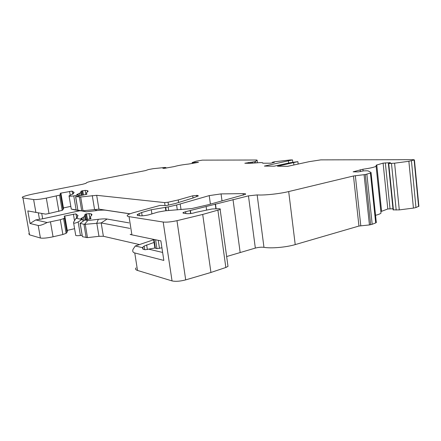 <?xml version="1.0" encoding="UTF-8"?>
<svg xmlns="http://www.w3.org/2000/svg" width="441" height="441" viewBox="0 0 441 441"><rect width="100%" height="100%" fill="white"/><g stroke="black" fill="none" stroke-linecap="round" stroke-linejoin="round"><path stroke-width="0.66" d="M80.758 210.787L76.128 209.938L73.768 195.92C70.317 196.328 68.741 196.306 69.039 195.859L73.625 193.638L73.371 192.827L74.182 192.408L72.021 191.102L60.533 193.191L60.125 193.307L60.979 193.593L59.585 195.165L46.322 198.114C40.363 199.244 36.129 199.723 33.621 199.553L22.938 197.954L22.226 197.243C23.643 196.251 27.904 195.043 35.021 193.621L82.555 184.283L86.111 183.291L86.265 182.883C87.197 182.238 90.069 181.433 94.881 180.479L145.486 170.595L148.413 169.559L153.275 168.677L164.995 167.459L165.921 167.569L162.795 168.208L163.991 168.385L174.206 166.599C177.574 165.59 182.398 164.736 188.682 164.035L198.511 162.316L192.155 162.575L196.058 161.202L202.447 160.127L256.563 160.011L257.12 160.155L255.587 161.384L254.396 161.742L244.821 163.236L250.091 163.324L260.361 162.58C262.401 162.591 263.2 162.806 262.753 163.22L270.62 163.203L274.363 162.371L272.422 162.26L274.649 161.77L290.283 159.94L292.526 159.934L292.807 162.255M129.803 228.394L101.193 222.937L84.446 224.375L87.765 220.539L84.87 219.987L90.978 218.631L90.35 216.906L92.037 214.662L91.1 213.879L89.038 213.532L85.036 214.265L85.383 214.69L84.689 215.081L84.678 216.288L80.819 218.686L82.412 218.874L82.627 219.1L81.96 219.431L76.012 218.295L77.599 217.259L77.296 216.178L78.09 215.671L75.858 213.874L64.447 216.084L64.077 216.255L64.915 216.63L64.452 217.876L63.598 218.62L60.312 219.712L47.137 222.523C42.865 224.712 39.888 225.704 38.207 225.489L30.06 223.482L27.816 210.93L45.671 214.133L49.001 213.499L46.322 198.114M292.526 159.934L264.385 166.075L274.126 166.18L290.233 162.729L297.879 161.638L277.455 166.213L287.73 166.318L309.235 161.654L320.772 159.874L413.619 159.675L414.121 159.995L408.868 161.29L394.59 163.187L388.714 163.534L390.467 162.817L389.976 162.685L383.097 163.126L376.173 165.188L376.118 166.24C374.271 167.282 369.867 168.28 362.915 169.239L353.12 171.83L358.246 171.891L363.715 170.854L367.077 170.794L368.279 170.954L371.113 172.58L370.429 173.081L365.313 174.526L353.478 175.981L288.69 191.565C279.484 193.831 264.165 195.451 257.158 194.928L248.454 195.854L185.6 211.708L183.004 212.623L183.61 213.24L187.061 213.681C190.082 213.769 192.915 213.35 195.561 212.408L212.066 208.979L219.265 208.725C220.368 208.852 220.66 209.117 220.153 209.508L202.706 214.442L176.973 220.676C171.312 221.922 166.72 222.374 163.192 222.038L129.042 216.652C127.151 216.333 126.705 215.776 127.692 214.988C128.634 214.282 130.508 213.527 133.32 212.722L160.094 205.418L166.4 205.561L175.071 203.588L193.312 197.882L198.345 195.909L197.623 195.407L192.711 195.815L178.252 199.933L168.054 202.226L164.614 202.595L96.678 195.319L80.692 196.995L75.692 196.625L86.943 194.233L86.381 192.932L88.156 191.151L87.246 190.589L85.201 190.391L81.177 191.091L81.508 191.405L80.797 191.73L80.736 192.656L76.784 194.624L78.575 194.878L73.768 195.92M154.036 242.429L144.152 246.061L142.316 247.638L143.568 249.363L145.133 249.738L154.89 248.018L156.968 248.663L161.924 247.798M148.755 249.165L162.63 252.45M129.935 213.841L105.686 210.219C103.856 209.977 100.928 210.087 96.904 210.555L86.315 211.818L77.859 210.153L75.692 196.625M80.527 210.87L74.601 209.899L71.271 209.062L76.128 209.938M70.814 206.371L63.427 207.931M63.504 208.384L63.046 209.657L62.181 210.346L49.001 213.499M137.515 214.971L137.123 214.91M30.06 223.482L35.743 219.938L42.667 218.797L41.741 213.521M42.667 218.797L79.821 210.754M39.431 219.138L38.345 212.97M136.026 267.869C135.1 268.977 135.596 269.837 137.509 270.449L134.759 252.963L163.837 260.422L160.871 240.869L131.903 234.855L129.042 216.652M154.89 248.018L153.567 239.353M207.893 204.817L245.466 194.338C246.034 193.858 245.251 193.621 243.123 193.627L221.057 193.902L209.216 195.611L176.593 204.999L168.164 206.934L151.28 209.723L141.638 212.496L137.443 214.508C136.82 215.004 137.112 215.351 138.309 215.544L139.863 215.776C142.013 215.963 144.929 215.666 148.617 214.883L157.784 212.127L165.353 210.787L191.791 208.554L207.893 204.817M81.96 219.431L78.151 221.966C74.987 223.433 73.443 223.554 73.515 222.336L76.012 218.295M86.315 211.818L82.186 210.853L98.938 209.155L130.045 213.797M137.14 214.855L137.504 214.905M84.446 224.375L80.08 223.383L84.87 219.987M388.361 163.512L393.08 209.861L399.281 209.894L413.426 208.097L415.968 207.551L418.878 206.19M288.375 160.987L288.629 163.071M130.745 234.347C129.643 234.292 130.029 234.463 131.903 234.855M134.759 252.963C132.868 252.461 132.311 251.216 133.088 249.226L135.31 245.984L142.316 247.638M35.743 219.938L47.137 222.523M87.765 220.539L98.337 219.304C102.356 218.846 105.283 218.758 107.113 219.045L128.937 222.876M297.879 161.638L298.171 164.052M293.623 162.74L293.893 164.978M135.31 245.984L153.628 239.761M73.63 223.008L75.67 235.07C75.411 235.715 76.999 235.863 80.433 235.505L78.151 221.966M80.433 235.505L82.081 235.285M80.119 223.598L82.417 236.696L87.467 237.616L98.971 236.321L103.37 236.271L139.229 244.523M137.509 270.449L172.045 280.911C175.595 281.672 180.143 281.325 185.7 279.881L210.936 272.461L202.706 214.442M210.936 272.461L225.836 267.489L228.003 266.381L227.87 265.443M216.079 208.51L215.445 203.974M226.641 256.541L255.333 248.085C258.514 247.28 261.386 247.026 263.961 247.329C270.995 248.619 286.176 247.318 295.222 244.601L358.946 226.04L369.442 224.938L372.198 224.276L366.862 174.151M372.198 224.276L375.699 222.937L376.349 222.242M375.55 215.291C378.384 214.585 380.203 213.857 381.013 213.119L376.118 166.24M381.007 211.548L387.81 208.962L392.964 208.758M67.264 230.373L74.595 228.686M28.764 233.73L29.541 234.844L40.418 238.019C42.959 238.454 47.17 238.046 53.058 236.789L62.859 234.518L66.117 233.339L66.955 232.506L67.385 231.09L64.915 216.63M66.955 232.506L64.452 217.876M190.17 210.627L190.589 213.554M178.638 202.557L178.252 199.933M82.186 210.853L77.963 210.159M63.046 209.657L60.467 194.564M197.21 162.602L197.149 162.172M72.655 194.194L72.137 191.135M76.651 217.942L75.973 213.913M159.482 248.437L158.247 240.323M156.968 248.663L155.612 239.777M155.425 248.305L154.074 239.457M142.763 247.142L143.082 249.198M144.152 246.061L144.709 249.639M146.649 244.898L147.371 249.584M243.123 193.627L243.322 195.131M221.057 193.902L222.021 200.953M105.686 210.219L98.938 209.155L96.678 195.319M257.445 162.679L257.12 160.155M418.608 206.542L414.121 159.995M96.904 210.555L94.534 209.332L92.274 195.567M98.971 236.321L96.788 223.047L98.337 219.304M103.37 236.271L101.193 222.937L107.113 219.045M73.531 193.715L73.393 192.899M83.994 220.511L83.437 217.192M86.094 219.778L85.262 214.773M87.153 219.596L86.199 213.868M87.478 219.541L86.524 213.797M89.947 219.056L89.038 213.532M91.375 215.544L91.1 213.879M90.664 218.819L90.576 218.278M82.417 236.696L80.229 223.648M86.177 237.627L83.972 224.419M87.467 237.616L85.262 224.386M172.045 280.911L163.192 222.038M185.7 279.881L176.973 220.676M225.836 267.489L217.92 210.363M215.236 204.029L215.858 208.521M240.147 252.395L233.002 199.497M255.333 248.085L248.454 195.854M263.961 247.329L257.158 194.928M295.222 244.601L288.69 191.565M358.946 226.04L353.478 175.981M360.788 225.72L355.336 175.678M369.442 224.938L364.073 174.73M370.672 224.723L365.313 174.526M375.699 222.937L370.429 173.081M360.402 171.632L360.198 169.752M363.092 170.904L362.915 169.239M381.586 211.245L376.768 164.956M387.81 208.962L383.097 163.126M390.026 208.681L385.329 162.828M389.789 163.038L389.756 162.69M393.438 209.988L388.714 163.534M396.194 210.065L391.481 163.451M399.281 209.894L394.59 163.187M413.426 208.097L408.868 161.29M415.968 207.551L411.436 160.8M40.418 238.019L38.207 225.489M53.058 236.789L50.461 221.878M62.859 234.518L60.312 219.712M66.117 233.339L63.598 218.62M74.501 220.66L73.399 214.133M77.506 217.352L77.324 216.277L77.495 217.363M185.6 211.708L185.865 213.527M190.407 210.566L190.832 213.527M206.123 206.537L206.609 210.004M209.216 195.611L210.407 204.128M180.209 204.073L181.025 209.657M176.593 204.999L177.315 209.922M168.164 206.934L168.705 210.544M165.717 207.303L166.229 210.726M165.342 207.331L165.855 210.754M151.28 209.723L151.925 213.973M141.638 212.496L142.151 215.82M139.097 213.477L139.444 215.715M137.669 214.359L137.835 215.451M197.739 196.206L197.623 195.407M196.763 196.576L196.587 195.324M193.02 197.992L192.711 195.815M168.484 205.087L168.054 202.226M165.05 205.489L164.614 202.595M82.98 210.715L80.692 196.995M81.69 210.765L79.397 197.066M87.456 191.852L87.246 190.589M85.896 194.591L85.201 190.391M83.41 195.054L82.682 190.683M83.079 195.109L82.351 190.749M82.015 195.28L81.381 191.471M79.838 195.639L79.463 193.39M70.213 195.291L69.551 191.388M63.526 208.505L60.979 193.593M62.181 210.346L59.585 195.165M58.885 211.388L56.255 196.113M35.914 212.54L33.621 199.553M29.541 234.844L22.938 197.954M165.981 168.137L165.899 167.58M165.645 168.197L165.562 167.663M163.561 168.33L163.517 168.021M195.837 162.845L195.765 162.316M193.858 163.198L193.781 162.663M193.169 163.319L193.086 162.735M192.419 163.451L192.309 162.668M255.769 162.801L255.587 161.384L255.758 162.806M254.551 162.911L254.396 161.742M252.577 163.12L252.445 162.145M251.728 163.22L251.602 162.244M250.312 163.319L250.174 162.238M248.603 163.313L248.487 162.437M272.604 162.784L272.544 162.294M142.812 249.044L142.548 247.335M414.419 159.874L418.895 206.382M69.077 196.107L71.266 209.017M78.575 194.878L78.73 195.821M82.627 219.1L82.963 221.128M84.678 216.288L85.278 219.916M85.383 214.69L86.227 219.756M220.153 209.508L228.003 266.381M371.068 172.822L376.322 222.6M183.081 213.124L183.004 212.623M137.575 215.373L137.443 214.508M75.587 196.603L77.859 210.142M81.508 191.405L82.153 195.258M80.736 192.656L81.199 195.413M73.382 192.893L73.52 193.72M91.166 213.891L91.425 215.473M91.397 213.94L91.607 215.23M165.921 167.569L166.003 168.131M192.166 162.646L192.282 163.473M272.422 162.282L272.488 162.812"/></g></svg>
